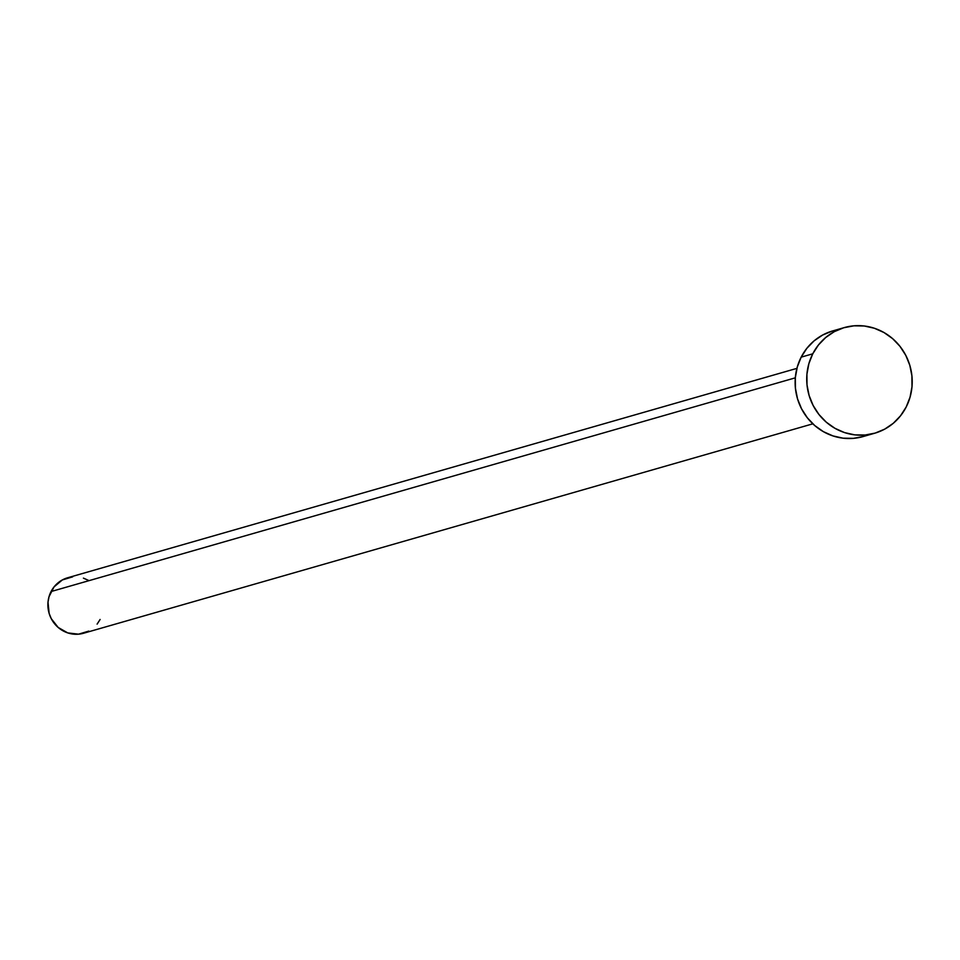 <?xml version="1.0" encoding="UTF-8"?>
<svg xmlns="http://www.w3.org/2000/svg" width="960" height="960" viewBox="0 0 960 960"><rect width="100%" height="100%" fill="white"/><g stroke="black" fill="none" stroke-linecap="round" stroke-linejoin="round"><path stroke-width="1.44" d="M796.92 368.364L67.62 577.776A28.86 27.6 74 0 0 51.06 591.552L795.324 377.832L51.06 591.552A28.86 27.6 74 0 0 54.216 623.28A28.86 27.6 74 0 0 83.544 633.252L812.844 423.828M812.76 353.82A54.96 52.56 -106 0 1 844.296 327.588A54.96 52.56 -106 0 1 900.156 346.572A54.96 52.56 -106 0 1 906.18 407.016A54.96 52.56 -106 0 1 874.632 433.248A54.96 52.56 -106 0 1 818.772 414.264A54.96 52.56 -106 0 1 812.76 353.82L801.168 357.156L812.76 353.82L818.436 344.988L825.696 337.524L834.24 331.692L843.768 327.744L853.896 325.824L864.24 325.992L874.392 328.26L883.98 332.532L892.62 338.64L899.988 346.356L905.796 355.38L909.828 365.364L911.916 375.924L912 386.664L910.056 397.164L906.18 407.016L900.492 415.848L893.244 423.324L884.688 429.144L875.16 433.092L865.032 435.024L854.7 434.856L844.536 432.588L834.96 428.316L826.32 422.208L818.952 414.492L813.132 405.468L809.1 395.484L807.012 384.912L806.928 374.172L808.872 363.684L812.76 353.82M844.296 327.588L832.716 330.924A54.96 52.56 74 0 0 801.168 357.156A54.96 52.56 74 0 0 807.18 417.6A54.96 52.56 74 0 0 863.052 436.584L874.632 433.248M863.58 436.428L853.452 438.348L843.108 438.18L832.956 435.912L823.368 431.64L814.728 425.532L807.36 417.816L801.552 408.792L797.52 398.808L795.432 388.248L795.348 377.508L797.292 367.008L801.168 357.156L806.856 348.312L814.104 340.848L822.66 335.028L832.188 331.068M100.104 619.476L97.116 624.12M88.824 631.092L78.504 634.176L67.74 632.904L58.176 627.456L51.252 618.66L49.14 613.416L48 602.232L49.02 596.724L54.036 586.908L62.34 579.936L72.66 576.852M83.412 578.124L88.452 580.368"/></g></svg>
